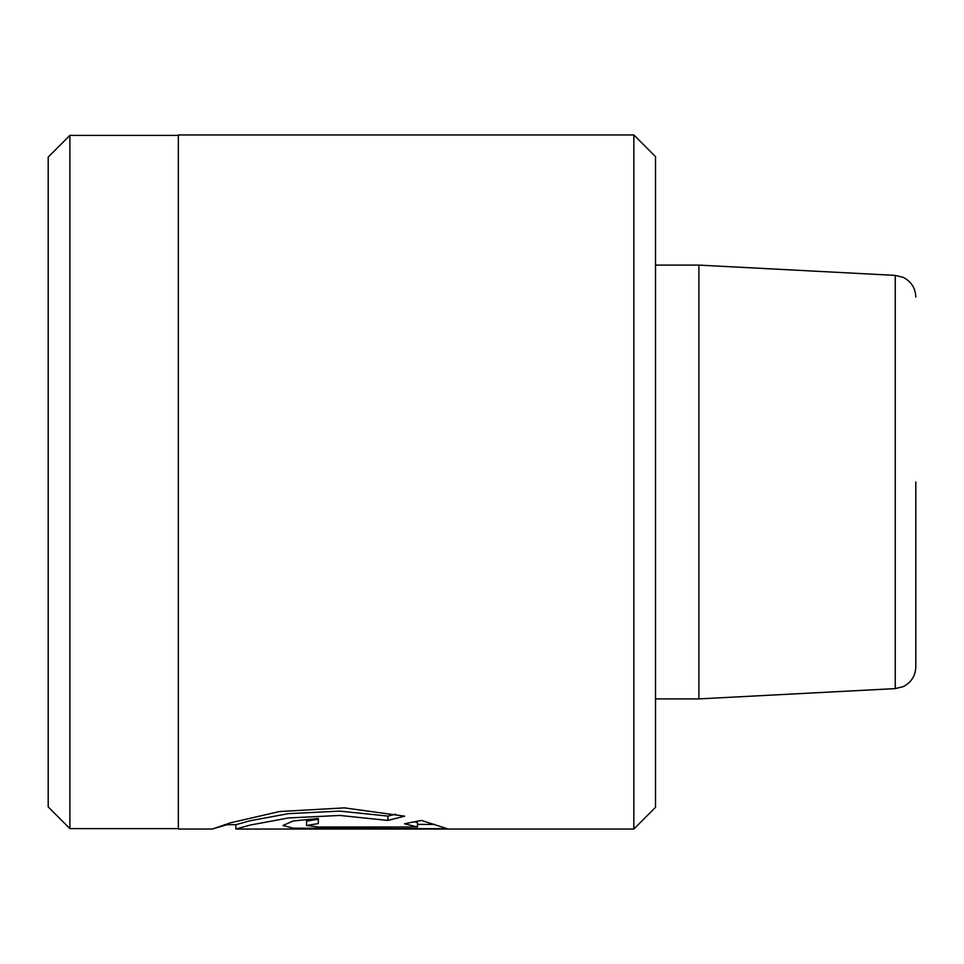 <?xml version="1.0" encoding="UTF-8"?>
<svg xmlns="http://www.w3.org/2000/svg" width="964" height="964" viewBox="0 0 964 964"><rect width="100%" height="100%" fill="white"/><g stroke="black" fill="none" stroke-linecap="round" stroke-linejoin="round"><path stroke-width="1.45" d="M915.8 482L915.8 666.955C915.426 675.969 911.221 682.536 903.196 686.645L895.243 688.609L895.243 275.391L698.9 265.1L698.9 698.9L655.52 698.9M633.83 134.96L655.52 156.65L655.52 807.35L633.83 829.04L633.83 134.96L178.34 134.96L178.34 829.04L212.321 829.04L230.625 822.798L279.379 811.555L344.401 807.868L404.663 816.171L387.889 820.424L339.762 815.448L288.489 817.966L250.158 825.076L235.891 829.04L633.83 829.04M69.89 828.606L48.2 806.916L48.2 157.084L69.89 135.394L69.89 828.606L178.34 828.606M227.058 824.702L212.321 829.04M318.325 826.979L417.472 826.979L404.555 823.774L421.316 820.4L447.32 828.751L293.273 828.172L282.982 825.485L293.249 820.966L318.325 818.496L318.325 823.581L306.54 825.485L318.325 826.979L318.325 828.751M414.544 821.87L417.472 822.641L417.472 826.979M417.472 824.413L434.776 824.413M306.54 825.485L306.54 821.147L318.325 819.243L318.325 818.496M224.528 824.702L235.855 824.702L250.17 820.738L288.525 813.628L339.726 811.11L387.889 816.086L395.65 814.231M387.889 816.086L387.889 820.424M895.243 688.609L698.9 698.9M655.52 265.1L698.9 265.1M69.89 135.394L178.34 135.394M895.243 275.391L903.196 277.355C911.221 281.464 915.426 288.031 915.8 297.045M235.855 824.69L235.855 829.028"/></g></svg>

